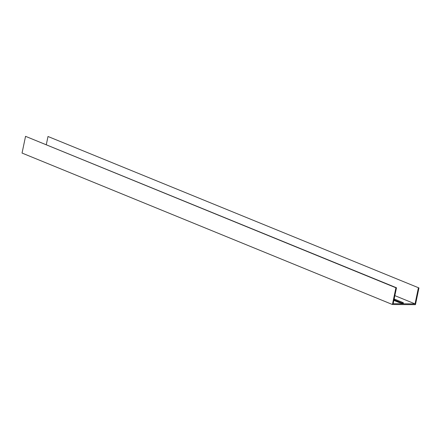 <?xml version="1.0" encoding="UTF-8"?>
<svg xmlns="http://www.w3.org/2000/svg" width="441" height="441" viewBox="0 0 441 441"><rect width="100%" height="100%" fill="white"/><g stroke="black" fill="none" stroke-linecap="round" stroke-linejoin="round"><path stroke-width="0.66" d="M392.749 302.939L392.424 304.51L22.05 153.06L25.545 136.33L395.919 287.775L392.749 302.939M46.311 144.587L48.003 136.489L418.95 287.94L415.455 304.67L392.424 304.51M402.413 303.193L394.375 299.908A2.723 0.524 11.8 0 0 393.989 299.764M394.855 295.63L415.042 303.882L418.377 287.934M415.042 303.882L393.163 303.728L396.498 287.78L395.919 287.775M394.155 298.981A2.723 0.524 -168.2 0 1 394.541 299.125L402.688 302.454A2.723 0.524 -168.2 0 1 403.432 303A2.723 0.524 -168.2 0 1 401.718 303.132A2.723 0.524 -168.2 0 1 398.851 302.432L393.863 300.387M25.545 136.33L396.498 287.78M418.95 287.94L48.003 136.489M394.375 299.908L394.541 299.125M402.534 303.199L402.688 302.454"/></g></svg>
